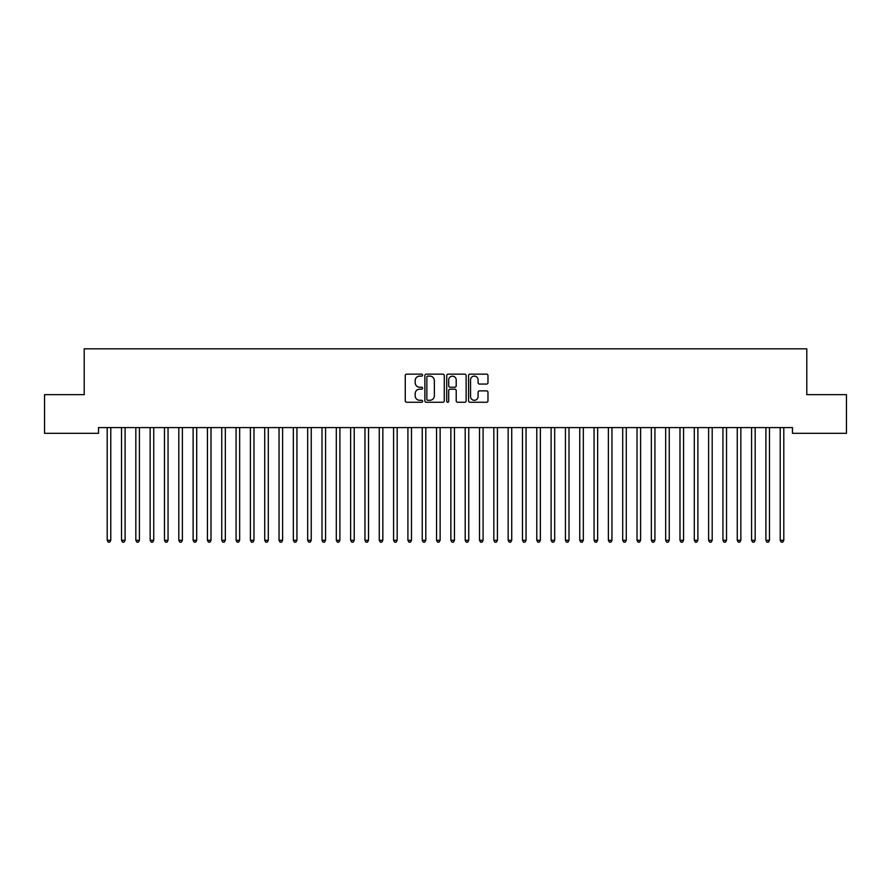 <?xml version="1.0" encoding="UTF-8"?>
<svg xmlns="http://www.w3.org/2000/svg" width="891" height="891" viewBox="0 0 891 891"><rect width="100%" height="100%" fill="white"/><g stroke="black" fill="none" stroke-linecap="round" stroke-linejoin="round"><path stroke-width="1.34" d="M422.59 375.133A0.98 0.98 0 0 0 421.61 374.153L406.675 374.153A1.403 1.403 0 0 0 405.26 375.556L405.26 400.861A1.403 1.403 0 0 0 406.675 402.264L421.61 402.264A0.98 0.98 0 0 0 422.59 401.284A0.98 0.98 0 0 0 421.61 400.293L419.672 400.293A4.5 4.5 0 0 1 415.173 395.793L415.173 393.688A4.5 4.5 0 0 1 419.672 389.189L421.61 389.189A0.98 0.98 0 0 0 422.59 388.209A0.98 0.98 0 0 0 421.61 387.229L419.672 387.229A4.5 4.5 0 0 1 415.173 382.729L415.173 380.613A4.5 4.5 0 0 1 419.672 376.125L421.61 376.125A0.98 0.98 0 0 0 422.59 375.133M486.575 384.066A1.403 1.403 0 0 0 487.978 382.651L487.978 375.556A1.403 1.403 0 0 0 486.575 374.153L469.991 374.153A1.403 1.403 0 0 0 468.588 375.556L468.588 400.861A1.403 1.403 0 0 0 469.991 402.264L486.575 402.264A1.403 1.403 0 0 0 487.978 400.861L487.978 392.285A1.403 1.403 0 0 0 486.575 390.882L479.481 390.882A1.403 1.403 0 0 0 478.077 392.285L478.077 396.54A3.764 3.764 0 0 1 474.313 400.293A3.764 3.764 0 0 1 470.559 396.54L470.559 379.878A3.764 3.764 0 0 1 474.313 376.125A3.764 3.764 0 0 1 478.077 379.878L478.077 382.651A1.403 1.403 0 0 0 479.481 384.066L486.575 384.066M792.467 427.591L98.533 427.591L98.533 433.316L44.55 433.316L44.55 394.646L84.211 394.646L84.211 348.827L806.789 348.827L806.789 394.646L846.45 394.646L846.45 433.316L792.467 433.316L792.467 427.591M444.275 375.556A1.403 1.403 0 0 0 442.86 374.153L426.277 374.153A1.403 1.403 0 0 0 424.873 375.556L424.873 400.861A1.403 1.403 0 0 0 426.277 402.264L442.86 402.264A1.403 1.403 0 0 0 444.275 400.861L444.275 375.556M448.14 374.153L464.723 374.153A1.403 1.403 0 0 1 466.127 375.556L466.127 400.861A1.403 1.403 0 0 1 464.723 402.264L457.618 402.264A1.403 1.403 0 0 1 456.214 400.861L456.214 390.592A1.403 1.403 0 0 0 454.811 389.189L450.1 389.189A1.403 1.403 0 0 0 448.696 390.592L448.696 401.284A0.98 0.98 0 0 1 447.716 402.264A0.98 0.98 0 0 1 446.725 401.284L446.725 375.556A1.403 1.403 0 0 1 448.14 374.153M427.825 376.125A0.98 0.98 0 0 0 426.845 377.105L426.845 399.313A0.98 0.98 0 0 0 427.825 400.293L429.863 400.293A4.5 4.5 0 0 0 434.363 395.793L434.363 380.613A4.5 4.5 0 0 0 429.863 376.125L427.825 376.125M456.214 379.945A3.764 3.764 0 0 0 452.461 376.191A3.764 3.764 0 0 0 448.696 379.945L448.696 385.814A1.403 1.403 0 0 0 450.1 387.229L454.811 387.229A1.403 1.403 0 0 0 456.214 385.814L456.214 379.945M107.098 427.791A1.437 1.437 -179.6 0 1 107.198 428.326A1.437 1.437 179.6 0 0 107.098 427.791L107.009 427.591M110.963 427.591L110.885 427.791A1.437 1.437 179.6 0 0 110.774 428.326L110.774 540.314L107.198 540.314L107.198 428.326M110.774 540.314L109.704 542.173L108.268 542.173L107.198 540.314M121.41 427.791A1.437 1.437 -179.6 0 1 121.521 428.326A1.437 1.437 179.6 0 0 121.41 427.791L121.332 427.591M135.733 427.791A1.437 1.437 -179.6 0 1 135.833 428.326A1.437 1.437 179.6 0 0 135.733 427.791L135.655 427.591M125.286 427.591L125.197 427.791A1.437 1.437 179.6 0 0 125.096 428.326L125.096 540.314L121.521 540.314L121.521 428.326M125.096 540.314L124.027 542.173L122.59 542.173L121.521 540.314M139.609 427.591L139.519 427.791A1.437 1.437 179.6 0 0 139.419 428.326L139.419 540.314L135.833 540.314L135.833 428.326M139.419 540.314L138.339 542.173L136.913 542.173L135.833 540.314M150.056 427.791A1.437 1.437 -179.6 0 1 150.156 428.326A1.437 1.437 179.6 0 0 150.056 427.791L149.966 427.591M164.378 427.791A1.437 1.437 -179.6 0 1 164.479 428.326A1.437 1.437 179.6 0 0 164.378 427.791L164.289 427.591M153.92 427.591L153.842 427.791A1.437 1.437 179.6 0 0 153.742 428.326L153.742 540.314L150.156 540.314L150.156 428.326M153.742 540.314L152.662 542.173L151.236 542.173L150.156 540.314M168.243 427.591L168.165 427.791A1.437 1.437 179.6 0 0 168.054 428.326L168.054 540.314L164.479 540.314L164.479 428.326M168.054 540.314L166.985 542.173L165.548 542.173L164.479 540.314M178.69 427.791A1.437 1.437 -179.6 0 1 178.801 428.326A1.437 1.437 179.6 0 0 178.69 427.791L178.612 427.591M182.566 427.591L182.477 427.791A1.437 1.437 179.6 0 0 182.377 428.326L182.377 540.314L178.801 540.314L178.801 428.326M182.377 540.314L181.307 542.173L179.871 542.173L178.801 540.314M193.013 427.791A1.437 1.437 -179.6 0 1 193.113 428.326A1.437 1.437 179.6 0 0 193.013 427.791L192.924 427.591M196.889 427.591L196.8 427.791A1.437 1.437 179.6 0 0 196.699 428.326L196.699 540.314L193.113 540.314L193.113 428.326M196.699 540.314L195.619 542.173L194.193 542.173L193.113 540.314M207.336 427.791A1.437 1.437 -179.6 0 1 207.436 428.326A1.437 1.437 179.6 0 0 207.336 427.791L207.247 427.591M211.2 427.591L211.122 427.791A1.437 1.437 179.6 0 0 211.011 428.326L211.011 540.314L207.436 540.314L207.436 428.326M211.011 540.314L209.942 542.173L208.505 542.173L207.436 540.314M221.647 427.791A1.437 1.437 -179.6 0 1 221.759 428.326A1.437 1.437 179.6 0 0 221.647 427.791L221.569 427.591M225.523 427.591L225.434 427.791A1.437 1.437 179.6 0 0 225.334 428.326L225.334 540.314L221.759 540.314L221.759 428.326M225.334 540.314L224.265 542.173L222.828 542.173L221.759 540.314M235.97 427.791A1.437 1.437 -179.6 0 1 236.07 428.326A1.437 1.437 179.6 0 0 235.97 427.791L235.892 427.591M239.846 427.591L239.757 427.791A1.437 1.437 179.6 0 0 239.657 428.326L239.657 540.314L236.07 540.314L236.07 428.326M239.657 540.314L238.576 542.173L237.151 542.173L236.07 540.314M250.293 427.791A1.437 1.437 -179.6 0 1 250.393 428.326A1.437 1.437 179.6 0 0 250.293 427.791L250.204 427.591M254.158 427.591L254.08 427.791A1.437 1.437 179.6 0 0 253.98 428.326L253.98 540.314L250.393 540.314L250.393 428.326M253.98 540.314L252.899 542.173L251.474 542.173L250.393 540.314M264.616 427.791A1.437 1.437 -179.6 0 1 264.716 428.326A1.437 1.437 179.6 0 0 264.616 427.791L264.527 427.591M268.481 427.591L268.403 427.791A1.437 1.437 179.6 0 0 268.291 428.326L268.291 540.314L264.716 540.314L264.716 428.326M268.291 540.314L267.222 542.173L265.785 542.173L264.716 540.314M278.928 427.791A1.437 1.437 -179.6 0 1 279.039 428.326A1.437 1.437 179.6 0 0 278.928 427.791L278.85 427.591M282.803 427.591L282.714 427.791A1.437 1.437 179.6 0 0 282.614 428.326L282.614 540.314L279.039 540.314L279.039 428.326M282.614 540.314L281.545 542.173L280.108 542.173L279.039 540.314M293.25 427.791A1.437 1.437 -179.6 0 1 293.351 428.326A1.437 1.437 179.6 0 0 293.25 427.791L293.161 427.591M297.126 427.591L297.037 427.791A1.437 1.437 179.6 0 0 296.937 428.326L296.937 540.314L293.351 540.314L293.351 428.326M296.937 540.314L295.857 542.173L294.431 542.173L293.351 540.314M307.573 427.791A1.437 1.437 -179.6 0 1 307.673 428.326A1.437 1.437 179.6 0 0 307.573 427.791L307.484 427.591M311.438 427.591L311.36 427.791A1.437 1.437 179.6 0 0 311.249 428.326L311.249 540.314L307.673 540.314L307.673 428.326M311.249 540.314L310.179 542.173L308.743 542.173L307.673 540.314M321.885 427.791A1.437 1.437 -179.6 0 1 321.996 428.326A1.437 1.437 179.6 0 0 321.885 427.791L321.807 427.591M325.761 427.591L325.672 427.791A1.437 1.437 179.6 0 0 325.571 428.326L325.571 540.314L321.996 540.314L321.996 428.326M325.571 540.314L324.502 542.173L323.065 542.173L321.996 540.314M336.208 427.791A1.437 1.437 -179.6 0 1 336.308 428.326A1.437 1.437 179.6 0 0 336.208 427.791L336.13 427.591M340.084 427.591L339.994 427.791A1.437 1.437 179.6 0 0 339.894 428.326L339.894 540.314L336.308 540.314L336.308 428.326M339.894 540.314L338.814 542.173L337.388 542.173L336.308 540.314M350.531 427.791A1.437 1.437 -179.6 0 1 350.631 428.326A1.437 1.437 179.6 0 0 350.531 427.791L350.441 427.591M354.395 427.591L354.317 427.791A1.437 1.437 179.6 0 0 354.217 428.326L354.217 540.314L350.631 540.314L350.631 428.326M354.217 540.314L353.137 542.173L351.711 542.173L350.631 540.314M364.853 427.791A1.437 1.437 -179.6 0 1 364.954 428.326A1.437 1.437 179.6 0 0 364.853 427.791L364.764 427.591M368.718 427.591L368.64 427.791A1.437 1.437 179.6 0 0 368.529 428.326L368.529 540.314L364.954 540.314L364.954 428.326M368.529 540.314L367.46 542.173L366.023 542.173L364.954 540.314M379.165 427.791A1.437 1.437 -179.6 0 1 379.276 428.326A1.437 1.437 179.6 0 0 379.165 427.791L379.087 427.591M383.041 427.591L382.952 427.791A1.437 1.437 179.6 0 0 382.852 428.326L382.852 540.314L379.276 540.314L379.276 428.326M382.852 540.314L381.782 542.173L380.346 542.173L379.276 540.314M393.488 427.791A1.437 1.437 -179.6 0 1 393.588 428.326A1.437 1.437 179.6 0 0 393.488 427.791L393.399 427.591M397.364 427.591L397.275 427.791A1.437 1.437 179.6 0 0 397.174 428.326L397.174 540.314L393.588 540.314L393.588 428.326M397.174 540.314L396.094 542.173L394.668 542.173L393.588 540.314M407.811 427.791A1.437 1.437 -179.6 0 1 407.911 428.326A1.437 1.437 179.6 0 0 407.811 427.791L407.722 427.591M411.675 427.591L411.597 427.791A1.437 1.437 179.6 0 0 411.486 428.326L411.486 540.314L407.911 540.314L407.911 428.326M411.486 540.314L410.417 542.173L408.98 542.173L407.911 540.314M422.122 427.791A1.437 1.437 -179.6 0 1 422.234 428.326A1.437 1.437 179.6 0 0 422.122 427.791L422.044 427.591M425.998 427.591L425.909 427.791A1.437 1.437 179.6 0 0 425.809 428.326L425.809 540.314L422.234 540.314L422.234 428.326M425.809 540.314L424.74 542.173L423.303 542.173L422.234 540.314M436.445 427.791A1.437 1.437 -179.6 0 1 436.545 428.326A1.437 1.437 179.6 0 0 436.445 427.791L436.367 427.591M450.768 427.791A1.437 1.437 -179.6 0 1 450.868 428.326A1.437 1.437 179.6 0 0 450.768 427.791L450.679 427.591M465.091 427.791A1.437 1.437 -179.6 0 1 465.191 428.326A1.437 1.437 179.6 0 0 465.091 427.791L465.002 427.591M479.403 427.791A1.437 1.437 -179.6 0 1 479.514 428.326A1.437 1.437 179.6 0 0 479.403 427.791L479.325 427.591M493.725 427.791A1.437 1.437 -179.6 0 1 493.826 428.326A1.437 1.437 179.6 0 0 493.725 427.791L493.636 427.591M508.048 427.791A1.437 1.437 -179.6 0 1 508.148 428.326A1.437 1.437 179.6 0 0 508.048 427.791L507.959 427.591M522.36 427.791A1.437 1.437 -179.6 0 1 522.471 428.326A1.437 1.437 179.6 0 0 522.36 427.791L522.282 427.591M440.321 427.591L440.232 427.791A1.437 1.437 179.6 0 0 440.132 428.326L440.132 540.314L436.545 540.314L436.545 428.326M440.132 540.314L439.051 542.173L437.626 542.173L436.545 540.314M454.633 427.591L454.555 427.791A1.437 1.437 179.6 0 0 454.455 428.326L454.455 540.314L450.868 540.314L450.868 428.326M454.455 540.314L453.374 542.173L451.949 542.173L450.868 540.314M468.956 427.591L468.878 427.791A1.437 1.437 179.6 0 0 468.766 428.326L468.766 540.314L465.191 540.314L465.191 428.326M468.766 540.314L467.697 542.173L466.26 542.173L465.191 540.314M483.278 427.591L483.189 427.791A1.437 1.437 179.6 0 0 483.089 428.326L483.089 540.314L479.514 540.314L479.514 428.326M483.089 540.314L482.02 542.173L480.583 542.173L479.514 540.314M497.601 427.591L497.512 427.791A1.437 1.437 179.6 0 0 497.412 428.326L497.412 540.314L493.826 540.314L493.826 428.326M497.412 540.314L496.332 542.173L494.906 542.173L493.826 540.314M511.913 427.591L511.835 427.791A1.437 1.437 179.6 0 0 511.724 428.326L511.724 540.314L508.148 540.314L508.148 428.326M511.724 540.314L510.654 542.173L509.218 542.173L508.148 540.314M526.236 427.591L526.147 427.791A1.437 1.437 179.6 0 0 526.046 428.326L526.046 540.314L522.471 540.314L522.471 428.326M526.046 540.314L524.977 542.173L523.54 542.173L522.471 540.314M536.683 427.791A1.437 1.437 -179.6 0 1 536.783 428.326A1.437 1.437 179.6 0 0 536.683 427.791L536.605 427.591M540.559 427.591L540.469 427.791A1.437 1.437 179.6 0 0 540.369 428.326L540.369 540.314L536.783 540.314L536.783 428.326M540.369 540.314L539.289 542.173L537.863 542.173L536.783 540.314M551.006 427.791A1.437 1.437 -179.6 0 1 551.106 428.326A1.437 1.437 179.6 0 0 551.006 427.791L550.916 427.591M554.87 427.591L554.792 427.791A1.437 1.437 179.6 0 0 554.692 428.326L554.692 540.314L551.106 540.314L551.106 428.326M554.692 540.314L553.612 542.173L552.186 542.173L551.106 540.314M565.328 427.791A1.437 1.437 -179.6 0 1 565.429 428.326A1.437 1.437 179.6 0 0 565.328 427.791L565.239 427.591M569.193 427.591L569.115 427.791A1.437 1.437 179.6 0 0 569.004 428.326L569.004 540.314L565.429 540.314L565.429 428.326M569.004 540.314L567.935 542.173L566.498 542.173L565.429 540.314M579.64 427.791A1.437 1.437 -179.6 0 1 579.751 428.326A1.437 1.437 179.6 0 0 579.64 427.791L579.562 427.591M583.516 427.591L583.427 427.791A1.437 1.437 179.6 0 0 583.327 428.326L583.327 540.314L579.751 540.314L579.751 428.326M583.327 540.314L582.257 542.173L580.821 542.173L579.751 540.314M593.963 427.791A1.437 1.437 -179.6 0 1 594.063 428.326A1.437 1.437 179.6 0 0 593.963 427.791L593.874 427.591M597.839 427.591L597.75 427.791A1.437 1.437 179.6 0 0 597.649 428.326L597.649 540.314L594.063 540.314L594.063 428.326M597.649 540.314L596.569 542.173L595.143 542.173L594.063 540.314M608.286 427.791A1.437 1.437 -179.6 0 1 608.386 428.326A1.437 1.437 179.6 0 0 608.286 427.791L608.197 427.591M612.15 427.591L612.072 427.791A1.437 1.437 179.6 0 0 611.961 428.326L611.961 540.314L608.386 540.314L608.386 428.326M611.961 540.314L610.892 542.173L609.455 542.173L608.386 540.314M622.597 427.791A1.437 1.437 -179.6 0 1 622.709 428.326A1.437 1.437 179.6 0 0 622.597 427.791L622.519 427.591M626.473 427.591L626.384 427.791A1.437 1.437 179.6 0 0 626.284 428.326L626.284 540.314L622.709 540.314L622.709 428.326M626.284 540.314L625.215 542.173L623.778 542.173L622.709 540.314M636.92 427.791A1.437 1.437 -179.6 0 1 637.02 428.326A1.437 1.437 179.6 0 0 636.92 427.791L636.842 427.591M640.796 427.591L640.707 427.791A1.437 1.437 179.6 0 0 640.607 428.326L640.607 540.314L637.02 540.314L637.02 428.326M640.607 540.314L639.526 542.173L638.101 542.173L637.02 540.314M651.243 427.791A1.437 1.437 -179.6 0 1 651.343 428.326A1.437 1.437 179.6 0 0 651.243 427.791L651.154 427.591M655.108 427.591L655.03 427.791A1.437 1.437 179.6 0 0 654.93 428.326L654.93 540.314L651.343 540.314L651.343 428.326M654.93 540.314L653.849 542.173L652.424 542.173L651.343 540.314M665.566 427.791A1.437 1.437 -179.6 0 1 665.666 428.326A1.437 1.437 179.6 0 0 665.566 427.791L665.477 427.591M669.431 427.591L669.353 427.791A1.437 1.437 179.6 0 0 669.241 428.326L669.241 540.314L665.666 540.314L665.666 428.326M669.241 540.314L668.172 542.173L666.735 542.173L665.666 540.314M679.878 427.791A1.437 1.437 -179.6 0 1 679.989 428.326A1.437 1.437 179.6 0 0 679.878 427.791L679.8 427.591M683.753 427.591L683.664 427.791A1.437 1.437 179.6 0 0 683.564 428.326L683.564 540.314L679.989 540.314L679.989 428.326M683.564 540.314L682.495 542.173L681.058 542.173L679.989 540.314M694.2 427.791A1.437 1.437 -179.6 0 1 694.301 428.326A1.437 1.437 179.6 0 0 694.2 427.791L694.111 427.591M698.076 427.591L697.987 427.791A1.437 1.437 179.6 0 0 697.887 428.326L697.887 540.314L694.301 540.314L694.301 428.326M697.887 540.314L696.807 542.173L695.381 542.173L694.301 540.314M708.523 427.791A1.437 1.437 -179.6 0 1 708.623 428.326A1.437 1.437 179.6 0 0 708.523 427.791L708.434 427.591M712.388 427.591L712.31 427.791A1.437 1.437 179.6 0 0 712.199 428.326L712.199 540.314L708.623 540.314L708.623 428.326M712.199 540.314L711.129 542.173L709.693 542.173L708.623 540.314M722.835 427.791A1.437 1.437 -179.6 0 1 722.946 428.326A1.437 1.437 179.6 0 0 722.835 427.791L722.757 427.591M726.711 427.591L726.622 427.791A1.437 1.437 179.6 0 0 726.521 428.326L726.521 540.314L722.946 540.314L722.946 428.326M726.521 540.314L725.452 542.173L724.015 542.173L722.946 540.314M737.158 427.791A1.437 1.437 -179.6 0 1 737.258 428.326A1.437 1.437 179.6 0 0 737.158 427.791L737.08 427.591M741.034 427.591L740.944 427.791A1.437 1.437 179.6 0 0 740.844 428.326L740.844 540.314L737.258 540.314L737.258 428.326M740.844 540.314L739.764 542.173L738.338 542.173L737.258 540.314M751.481 427.791A1.437 1.437 -179.6 0 1 751.581 428.326A1.437 1.437 179.6 0 0 751.481 427.791L751.391 427.591M755.345 427.591L755.267 427.791A1.437 1.437 179.6 0 0 755.167 428.326L755.167 540.314L751.581 540.314L751.581 428.326M755.167 540.314L754.087 542.173L752.661 542.173L751.581 540.314M765.803 427.791A1.437 1.437 -179.6 0 1 765.904 428.326A1.437 1.437 179.6 0 0 765.803 427.791L765.714 427.591M769.668 427.591L769.59 427.791A1.437 1.437 179.6 0 0 769.479 428.326L769.479 540.314L765.904 540.314L765.904 428.326M769.479 540.314L768.41 542.173L766.973 542.173L765.904 540.314M780.115 427.791A1.437 1.437 -179.6 0 1 780.226 428.326A1.437 1.437 179.6 0 0 780.115 427.791L780.037 427.591M783.991 427.591L783.902 427.791A1.437 1.437 179.6 0 0 783.802 428.326L783.802 540.314L780.226 540.314L780.226 428.326M783.802 540.314L782.732 542.173L781.296 542.173L780.226 540.314"/></g></svg>

